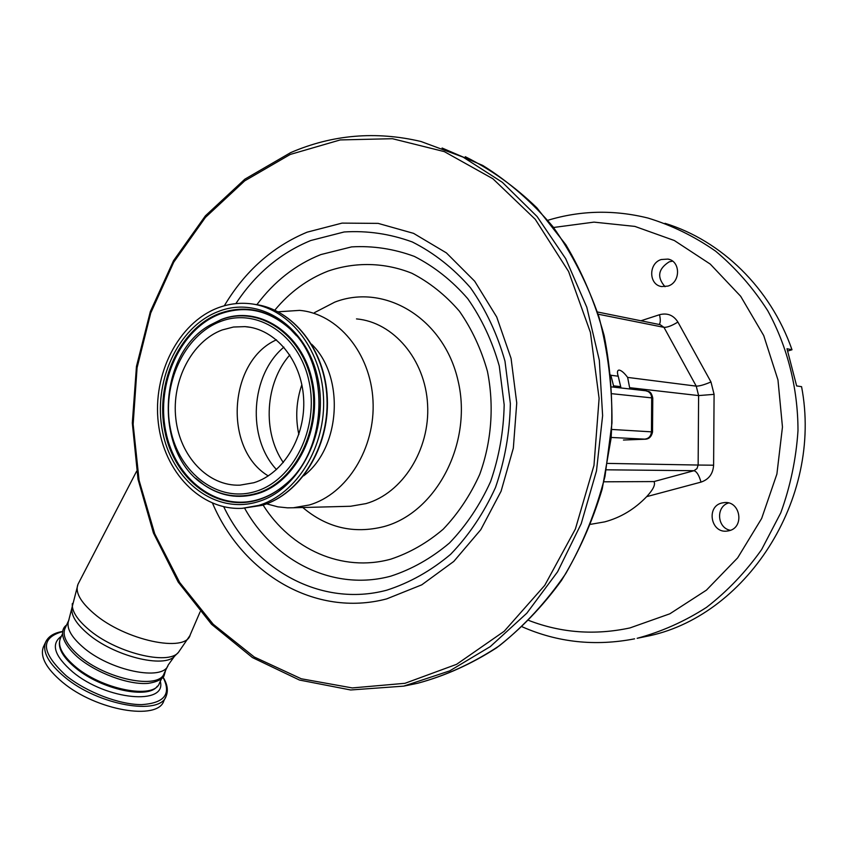 <?xml version="1.0" encoding="UTF-8"?>
<svg xmlns="http://www.w3.org/2000/svg" width="847" height="847" viewBox="0 0 847 847"><rect width="100%" height="100%" fill="white"/><g stroke="black" fill="none" stroke-linecap="round" stroke-linejoin="round"><path stroke-width="1.27" d="M278.176 311.791L299.616 310.383C337.646 313.602 370.668 352.934 372.998 400.567C375.634 448.169 346.878 494.14 309.282 504.981L293.348 507.766L287.514 507.84L277.88 506.845L266.614 503.849M258.536 505.426L242.263 508.316C200.644 510.656 163.884 471.864 158.336 423.108C152.418 374.427 178.166 323.109 217.647 307.98C227.779 304.115 238.145 302.644 248.753 303.575C287.461 306.762 321.129 347.503 323.49 396.978C326.18 446.422 296.821 494.193 258.536 505.426M253.835 482.737L239.945 485.162C208.013 486.453 179.85 456.3 175.816 418.503C171.486 380.748 191.74 341.309 222.2 329.949L233.465 327.027L244.963 326.624C275.159 328.625 301.479 359.954 303.607 398.185C305.989 436.385 283.576 473.717 253.835 482.737M301.85 384.707C296.27 401.044 295.264 417.656 298.843 434.543M268.266 475.919C223.1 449.037 228.319 361.108 276.461 339.816M311.654 344.242C345.078 376.576 340.695 447.915 303.692 475.813M167.801 665.848L164.202 673.27C159.427 690.114 105.335 679.336 78.527 655.239C66.839 644.842 62.265 636.033 64.827 628.813L65.145 628.135M60.582 637.992L60.264 638.691C57.66 645.996 62.18 654.869 73.827 665.297C100.528 689.469 154.609 700.046 159.49 683.01L161.544 678.765M165.694 697.049L163.831 700.861C157.965 721.009 96.092 710.538 62.53 682.259C46.32 668.611 39.915 656.912 43.303 647.15L43.695 646.303M590.74 524.304L604.673 521.879C620.618 517.612 634.615 509.195 646.684 496.638C653.27 489.471 655.694 484.452 653.948 481.572L693.937 470.71L606.568 469.81M603.996 481.805L653.948 481.572M629.882 388.974L627.627 377.402C624.387 373.061 621.634 370.626 619.358 370.107L618.585 370.16C617.219 370.742 617.092 372.754 618.215 376.206L620.999 387.968M547.903 220.262C580.619 210.384 613.969 209.643 647.934 218.039C671.83 225.323 694.381 236.355 715.588 251.136C735.63 267.927 752.994 287.758 767.689 310.616C787.435 346.635 797.959 388.032 797.99 430.615C796.116 458.979 790.378 486.379 780.775 512.837L761.612 549.587C745.762 571.969 727.393 591.238 706.493 607.384C684.535 621.486 661.412 631.788 637.145 638.299L645.266 636.626C744.82 618.024 823.295 499.815 801.569 386.666L796.635 385.936L787.001 348.731L791.998 349.758L787.795 351.018M665.011 223.322C721.168 240.516 770.421 287.853 791.998 349.758M667.881 286.095L661.623 286.561C648.622 284.867 648.326 263.279 661.253 259.521L667.987 259.087C680.766 261.13 680.692 282.527 667.881 286.095M728.907 530.762L727.022 531.09C710.781 533.409 705.964 506.368 721.972 502.97L724.429 502.578C740.479 500.768 744.778 527.586 728.907 530.762M665.033 286.71C656.721 277.191 658.119 268.891 669.215 261.818L672.55 261.151M607.754 463.404L698.14 465.045L698.606 395.581L630.147 387.735M620.745 386.666L613.546 385.84L610.814 375.062M613.249 387.09L613.546 385.84M618.215 376.206L610.994 375.285M598.3 314.226L663.974 327.344L696.245 386.137C699.484 386.158 704.386 384.76 710.972 381.955L714.085 394.353L698.606 395.581L696.245 386.137L627.627 377.402M730.41 530.296C717.049 528.105 715.62 506.612 728.568 502.97M78.348 583.594L77.998 584.25C74.928 591.926 80.179 601.635 93.752 613.376C124.71 640.406 186.224 653.323 190.215 634.816L200.125 611.799M72.366 603.477L72.26 604.631C72.207 611.703 77.479 619.813 88.099 628.961C114.896 652.529 168.193 665.816 178.463 652.328L189.823 635.737M71.931 608.368L71.826 609.501C71.773 616.415 76.886 624.313 87.188 633.207C113.17 656.118 164.89 668.961 174.958 655.79L177.997 652.793M442.102 148.024L482.716 165.44C508.581 181.512 532.022 201.967 553.027 226.795C572.191 253.846 587.511 283.936 598.988 317.064C607.945 351.399 612.275 386.698 611.968 422.981L604.98 476.501C596.002 511.313 582.916 543.71 565.701 573.694C546.453 601.73 524.378 625.721 499.497 645.668C473.473 662.979 446.263 675.493 417.889 683.201L414.077 684.016M403.701 686.134L350.669 689.977L299.467 680.046L252.448 657.579L211.538 624.271L178.188 582.058L153.445 533.017L138.019 479.286L132.312 423.034L136.462 366.412L150.343 311.569L173.54 260.664L205.398 215.837L244.889 179.162L290.659 152.619C332.405 134.62 375.835 130.904 420.97 141.491L463.097 157.119L502.356 182.327L537.083 216.525L565.69 258.674L586.802 307.239L599.337 360.314L602.619 415.665L596.479 470.921L581.222 523.679L557.612 571.757L526.813 613.217L490.297 646.6L449.715 670.877L403.701 686.134L414.85 683.857M404.972 683.307L352.267 687.933L301.236 678.765L254.248 656.997L213.232 624.271L179.702 582.514L154.736 533.811L139.077 480.334L133.148 424.252L137.076 367.746L150.745 312.998L173.751 262.168L205.419 217.425L244.709 180.856L290.256 154.44L340.24 139.924L392.457 138.707L444.304 151.624L492.912 178.77L535.283 219.341L568.581 271.485L590.412 332.405L599.104 398.429L593.98 465.384L575.388 529.026L544.727 585.393L504.209 631.259L456.618 664.313L404.972 683.307M224.317 305.788C244.931 271.178 272.533 246.636 307.112 232.173L342.061 223.11L378.154 223.386L413.569 233.359L446.38 252.882L474.691 281.225L496.734 317.032L511.069 358.408L516.744 402.992L513.335 448.158L501.085 491.228L480.789 529.693L453.791 561.423L421.774 584.832L386.666 598.893C315.306 617.738 242.517 573.906 212.544 503.224M235.879 303.618C255.286 274.11 280.241 253.073 310.764 240.516L344.147 231.972C367.217 230.5 389.938 233.825 412.309 241.967C433.929 252.861 453.314 268.107 470.445 287.705C485.765 309.462 497.284 333.951 504.981 361.182L510.36 403.574C509.778 432.573 504.823 460.546 495.495 487.491C483.849 513.091 468.867 535.378 450.572 554.362C430.827 570.92 409.535 582.874 386.677 590.211C321.352 607.638 254.1 570.063 223.746 506.771M256.874 304.676C274.195 281.437 295.508 264.73 320.801 254.587L351.621 246.89C372.892 245.651 393.813 248.827 414.363 256.408C434.225 266.519 451.991 280.579 467.682 298.599C481.699 318.588 492.234 341.055 499.264 365.989L504.177 404.802C503.637 431.335 499.105 456.946 490.582 481.615C479.942 505.077 466.231 525.542 449.471 543.001C431.377 558.258 411.833 569.311 390.816 576.151C333.803 591.598 274.407 561.709 244.667 508.285M274.82 310.15C289.738 292.162 307.472 279.15 328.022 271.114C355.317 261.755 384.506 262.305 411.875 273.263C429.598 282.4 445.437 295.042 459.392 311.188C471.853 329.07 481.202 349.123 487.438 371.357C494.299 405.607 491.588 441.679 479.73 474.373C470.276 495.315 458.089 513.6 443.172 529.237C427.057 542.948 409.609 552.911 390.827 559.147C342.146 572.614 290.892 549.279 263.099 505.056M314.512 312.617L334.777 302.125C384.654 282.782 444.146 318.377 458.1 380.917C472.827 443.225 436.173 512.774 383.744 526.643C353.739 534.118 326.751 527.755 302.792 507.522M356.492 318.906C393.379 322.082 425.321 359.467 427.597 404.612C430.181 449.725 402.42 493.303 365.999 503.605L350.552 506.262L293.348 507.766M242.263 508.316L262.263 505.31C300.431 494.066 329.483 447.248 327.334 398.524C325.481 349.79 292.914 308.742 254.301 304.317C292.522 308.626 325.132 349.567 326.984 398.492C329.134 447.375 299.954 494.225 262.083 505.341L242.062 508.327M257.784 501.784C215.572 514.764 172.089 481.107 162.592 431.705C152.524 382.473 177.595 326.984 218.378 311.495C258.97 295.254 306.73 325.629 317.805 378.334C329.504 430.827 300.145 489.598 257.784 501.784M258.155 499.857C216.811 512.604 174.154 479.656 164.847 431.229C154.959 382.982 179.564 328.594 219.542 313.454C245.09 304.433 268.658 309.631 290.256 329.028C330.658 365.068 327.969 449.948 285.323 484.473C276.969 491.726 267.906 496.85 258.155 499.857M296.492 335.74L290.256 329.028C330.595 364.824 327.895 450.149 285.323 484.473L285.693 484.145C277.371 491.355 268.351 496.458 258.642 499.455C217.478 512.149 175.011 479.36 165.737 431.155C155.89 383.119 180.39 328.975 220.199 313.909C245.63 304.941 269.102 310.108 290.595 329.419L296.365 335.581M209.41 325.417L221.342 319.467C258.6 304.719 302.188 332.68 312.257 380.801C322.908 428.73 296.196 482.409 257.446 493.706C238.505 499.105 220.781 496.247 204.286 485.13L199.945 481.869M199.86 481.805L203.852 484.791C154.09 452.986 157.182 355.645 208.891 325.735L220.845 319.774C257.943 305.089 301.341 332.945 311.378 380.864C321.976 428.603 295.381 482.059 256.8 493.325C237.933 498.703 220.284 495.855 203.852 484.791L195.731 478.227M255.635 491.419C218.018 503.171 179.003 473.261 170.459 428.995C161.396 384.898 183.968 335.2 220.453 321.521C256.768 307.175 299.203 334.47 309.007 381.362C319.372 428.053 293.38 480.365 255.635 491.419M283.322 462.547C262.157 431.875 265.079 382.908 289.822 354.957M276.503 469.587C246.657 437.846 250.394 375.094 283.893 347.122M69.009 619.792L68.692 620.47C66.161 627.616 70.767 636.372 82.498 646.737C109.401 670.76 163.503 681.729 168.182 665.054L174.493 656.245M157.288 686.218C148.553 699.484 101.714 689.606 76.082 668.325C63.885 658.267 58.369 649.384 59.523 641.677M160.295 681.348C167.113 705.604 106.457 700.247 72.778 672.01C54.346 655.97 50.545 644.048 61.386 636.245M163.037 677.282C171.592 694.064 164.434 703.169 141.565 704.619C119.459 704.715 86.638 692.232 66.204 675.747C41.037 652.55 39.904 637.823 62.794 631.544M163.1 677.198C167.367 684.154 168.394 690.432 166.192 696.022C160.379 716.064 98.506 705.466 64.88 677.229C48.639 663.593 42.202 651.936 45.569 642.227L43.303 647.15M611.82 429.45L651.449 431.843L651.692 397.878L612.201 393.739M623.445 440.027L644.578 439.138C648.707 438.693 650.994 436.258 651.449 431.843L652.529 431.991L652.772 398.132L651.692 397.878C651.364 393.686 649.257 391.303 645.372 390.721L611.82 386.931M644.578 439.138L611.185 437.454M644.578 439.233L645.372 439.201M652.529 431.991C651.481 436.872 648.844 439.286 644.609 439.233L624.059 440.006M528.846 620.459C561.222 632.921 594.922 635.409 629.946 627.934L669.85 613.8L706.44 590.137L737.652 557.855L761.644 518.48L776.9 474.045L782.459 426.994L777.97 379.954L763.729 335.581L740.68 296.291L710.273 264.105L674.328 240.516L634.869 226.403L593.991 222.126L553.652 227.472M640.935 320.78L659.506 314.724C667.341 312.702 673.471 315.148 677.896 322.061L710.972 381.955M714.085 394.353L713.608 465.204C713.026 473.833 708.823 479.466 701.009 482.112L646.684 496.638M677.896 322.061C671.851 325.746 667.214 327.503 663.974 327.344L660.152 324.666L597.601 312.014M701.009 482.112C699.05 475.22 696.689 471.419 693.937 470.71L696.954 468.624L698.14 465.045L713.608 465.204M659.21 324.475C660.522 322.866 660.628 319.615 659.506 314.724M136.589 471.271L77.998 584.25L68.692 620.47L64.827 628.813M417.687 683.243L417.899 683.201C445.215 675.832 471.451 664.027 496.628 647.796C520.778 629.13 542.398 606.685 561.497 580.449C578.776 552.371 592.339 521.89 602.206 489.015L611.121 438.143C613.112 403.405 610.793 369.228 604.155 335.592C595.145 302.866 582.376 272.586 565.86 244.741L536.892 207.843C514.923 186.594 491.059 169.548 465.289 156.706M244.963 326.624L250.447 327.334M165.62 670.358L163.99 675.97C163.535 677.219 160.284 681.496 148.246 683.349C128.797 685.181 95.965 672.994 77.395 656.923C58.178 639.517 61.355 628.432 66.542 625.107M60.264 638.691L62.604 633.62M62.816 631.438C54.049 632.794 48.3 636.383 45.569 642.227M646.272 390.838C647.627 392.15 650.814 389.44 652.772 398.079M522.271 626.844C557.802 642.449 595.24 646.441 634.583 638.839M667.987 259.087L669.628 259.574M724.429 502.578L725.191 502.557"/></g></svg>
